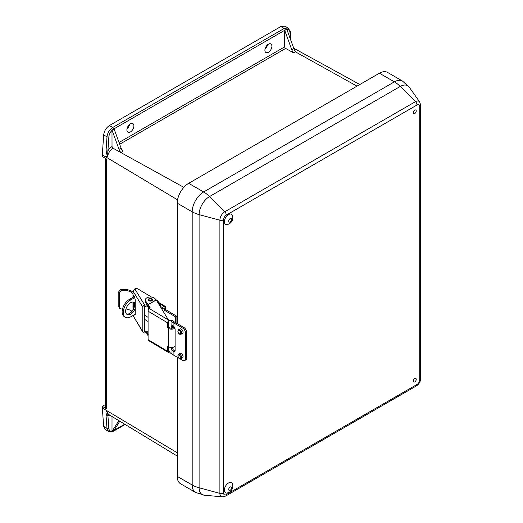 <?xml version="1.0" encoding="UTF-8"?>
<svg xmlns="http://www.w3.org/2000/svg" width="523" height="523" viewBox="0 0 523 523"><rect width="100%" height="100%" fill="white"/><g stroke="black" fill="none" stroke-linecap="round" stroke-linejoin="round"><path stroke-width="0.78" d="M119.793 421.231L114.079 430.285L111.994 431.514L112.02 416.517M293.521 52.816L295.593 51.64A6.675 3.851 -120 0 1 293.802 48.443L291.736 49.633A6.675 3.851 -120 0 0 293.521 52.816L285.65 48.43L119.675 144.256M121.088 152.37L122.879 151.337A6.675 3.851 -120 0 1 121.094 148.146L119.035 149.343A6.675 3.851 -120 0 0 120.826 152.539L183.854 187.345M268.404 44.187A4.962 2.863 120 0 0 265.154 48.587A4.962 2.863 120 0 0 265.952 52.548A4.962 2.863 120 0 0 270.881 49.665A4.962 2.863 120 0 0 270.907 43.958A4.962 2.863 120 0 0 268.404 44.187M130.397 123.859A4.962 2.863 120 0 0 127.154 128.259A4.962 2.863 120 0 0 127.952 132.221A4.962 2.863 120 0 0 132.881 129.338A4.962 2.863 120 0 0 132.907 123.631A4.962 2.863 120 0 0 130.397 123.859M119.035 142.491L284.721 46.835L284.721 30.419L286.761 29.164L293.802 48.443M112.02 130.325C110.157 132.28 109.098 134.489 108.843 136.941L107.901 150.82A9.427 5.439 -60 0 1 112.02 146.551L111.994 130.064L114.079 128.933L121.094 148.146M284.721 46.835A1.294 0.752 -120 0 0 285.65 48.43M286.173 29.576L285.159 30.04A1.294 0.752 -120 0 0 284.224 28.438L288.225 28.007M108.843 136.941A1.294 0.686 -176.1 0 1 106.999 136.843L103.672 134.927L102.318 154.867L102.318 156.514L106.614 159.084L106.614 408.894L102.318 406.325L102.318 407.979L106.555 410.516A8.107 4.681 120 0 0 106.633 411.542L107.555 412.137L107.901 415.53A1.294 0.804 175.8 0 1 106.051 415.608L107.437 412.026M102.318 407.979L103.672 426.35L105.267 429.494L108.581 431.54L106.999 428.402L106.051 415.608M112.02 146.551L112.948 148.146L120.826 152.539M107.437 156.756L106.051 150.722A1.294 0.686 -176.1 0 0 107.901 150.82L107.555 156.769L106.633 156.279A8.107 4.681 120 0 0 106.555 157.39L102.318 154.867M106.051 150.722L106.999 136.843C107.548 132.803 109.451 129.678 112.707 127.468L284.224 28.438L280.799 26.588L109.385 125.553L112.707 127.468A1.294 0.752 -120 0 1 113.641 129.063L112.628 129.769M126.997 128.9A5.067 2.922 120 0 0 129.554 124.467M264.998 49.227A5.067 2.922 120 0 0 267.554 44.795M280.799 26.588L284.78 26.15L288.206 28M103.672 134.927C104.234 130.9 106.136 127.769 109.385 125.553M102.318 406.325L105.339 404.586M106.614 408.894A4.537 2.622 180 0 1 105.339 407.077L105.339 158.319M111.994 130.064L119.035 149.343M118.845 420.655L111.994 431.514M284.721 30.419L291.736 49.633M232.349 215.345A5.851 3.38 120 0 0 225.59 217.666A5.851 3.38 120 0 0 226.956 224.681L229.211 223.929C232.349 221.778 233.395 218.915 232.349 215.345M414.772 113.517A2.072 1.196 120 0 0 416.04 110.242A2.072 1.196 120 0 0 413.503 111.706A2.072 1.196 120 0 0 414.772 113.517M414.772 381.921A2.072 1.196 120 0 0 416.04 378.652A2.072 1.196 120 0 0 413.503 380.116A2.072 1.196 120 0 0 414.772 381.921M232.349 483.749A5.851 3.38 120 0 0 225.59 486.076A5.851 3.38 120 0 0 226.956 493.084L229.211 492.339C232.349 490.182 233.395 487.325 232.349 483.749M177.225 323.626L177.225 203.179A16.206 9.362 -60 0 1 188.685 183.325L379.41 73.207A16.206 9.362 -60 0 1 387.517 72.403L402.481 81.045L409.274 87.236A14.742 8.512 120 0 0 400.258 86.439L209.527 196.556A14.742 8.512 120 0 0 199.106 214.613L199.106 487.782A14.742 8.512 120 0 0 204.303 495.196L195.543 492.411A16.206 9.362 -60 0 1 192.189 484.991L177.225 476.348L177.225 357.222M195.543 492.411L180.579 483.768A16.206 9.362 -60 0 1 177.225 476.348M172.413 347.305L173.244 349.822L175.061 351.142M171.263 329.189L171.263 326.953L172.002 325.6L173.917 326.548A2.837 1.641 -120 0 1 175.113 329.359L175.113 350.377A2.837 1.641 -120 0 1 174.525 351.678A2.837 1.641 -120 0 1 173.917 351.802L172.002 350.345L171.263 347.507M168.792 350.502A4.053 2.125 -115.8 0 0 170.916 353.358L172.002 354.104A32.419 18.717 0 0 0 173.917 355.307L179.199 358.36M182.52 357.882A2.595 1.497 -120 0 0 182.52 354.888A2.595 1.497 -120 0 0 179.925 353.391L178.552 354.189A2.595 1.497 60 0 1 180.553 354.882A2.595 1.497 60 0 1 181.684 357.49A2.595 1.497 60 0 1 181.148 358.68L182.52 357.882M179.86 358.739L182.658 360.354A4.053 2.34 -120 0 0 184.684 360.556A4.053 2.34 -120 0 0 185.521 358.7L186.665 358.039A4.053 2.34 60 0 1 185.828 359.896L184.684 360.556M185.521 333.053A4.053 2.34 -120 0 0 182.658 328.091L183.802 327.424A4.053 2.34 60 0 1 186.665 332.393L185.521 333.053L185.521 358.7M170.916 321.089A4.053 2.125 -115.8 0 0 169.151 320.749L170.393 320.148A4.053 2.125 64.2 0 1 172.159 320.488L170.916 321.089L172.002 321.841A32.419 18.717 0 0 0 173.917 323.044L182.658 328.091M182.52 333.399A2.595 1.497 -120 0 0 182.52 330.405A2.595 1.497 -120 0 0 179.925 328.908L178.552 329.699A2.595 1.497 60 0 1 181.148 331.196A2.595 1.497 60 0 1 181.148 334.19L182.52 333.399M186.665 332.393L186.665 358.039M183.802 327.424L175.061 322.377A30.798 17.782 180 0 1 173.244 321.233L172.159 320.488M172.512 325.607L172.413 328.15M171.799 325.685L172.002 321.841M169.151 320.749A4.053 2.125 -115.8 0 0 168.798 321.017M121.428 290.442L119.499 292.475L118.819 291.625L120.735 289.572L121.428 290.442A9.963 5.753 0 0 1 132.803 293.769L132.979 293.717M132.992 315.546L142.805 331.66L142.805 307.171L132.986 291.05L132.986 297.384M132.986 310.034L132.986 302M131.979 311.414A9.963 5.753 0 0 0 125.951 308.975M122.539 308.858A9.963 5.753 0 0 0 121.428 308.969L119.754 308.465L118.819 306.844L118.819 291.625M118.819 306.844L119.754 308.465M119.499 307.694L119.499 292.475M132.986 292.082A11.584 6.688 0 0 0 120.735 289.572M132.986 291.05L134.823 288.886L135.555 288.676A2.027 1.17 180 0 1 137.895 288.918L151.513 297.057M155.566 299.483L157.371 300.562A2.027 1.17 180 0 1 157.828 300.987L160.888 306.02A2.027 1.17 180 0 1 161.006 306.406A2.027 1.17 180 0 1 160.607 307.099M152.448 299.79A2.027 1.17 180 0 1 152.461 299.941A2.027 1.17 180 0 1 151.193 301.026A2.027 1.17 180 0 1 148.977 300.751A2.027 1.17 180 0 1 148.408 299.941A2.027 1.17 180 0 1 148.427 299.79M149.454 307.877L146.93 306.001L146.93 304.68L147.244 304.916L145.616 302.242A5.106 2.948 180 0 1 145.329 301.261L145.329 299.941A5.106 2.948 180 0 1 149.578 297.031A5.106 2.948 180 0 1 155.253 298.96L155.946 300.104M161.006 307.746A2.027 1.17 0 0 0 161.006 307.727L161.006 306.406M147.244 304.916L149.826 308.492M174.878 328.137A4.053 2.34 180 0 1 168.576 328.477L167.628 327.516L167.628 322.848L148.081 311.159A2.027 1.19 -59.1 0 1 149.539 308.688L168.471 320.011L168.798 326.868L169.74 327.829A2.432 1.406 0 0 0 172.4 328.156A2.432 1.406 0 0 0 173.917 326.855A2.432 1.406 0 0 0 173.832 326.483L173.813 326.437M168.792 346.919L168.792 352.273A2.027 1.19 120.9 0 1 168.046 352.227A2.027 1.19 120.9 0 1 167.628 351.299L167.628 346.625L168.576 346.795A4.053 2.34 0 0 0 175.113 346.213M168.046 352.227L148.499 340.538A2.027 1.19 -59.1 0 1 148.081 339.61L167.628 351.299M148.081 311.159L148.081 339.61M149.545 308.688L149.539 308.688A1.948 1.124 180 0 0 150.14 307.877A1.948 1.124 180 0 0 150.029 307.504L145.616 300.915A5.106 2.948 180 0 1 145.329 299.941M173.035 325.822L173.035 327.934M168.471 320.011L156.312 300.039L148.081 304.634M146.368 332.589L148.081 335.733M148.199 334.602L148.081 334.014M148.081 333.328L147.244 332.706L148.048 334.027M147.244 332.706L146.93 331.151L148.081 332.007M142.805 331.66A2.027 1.562 148.7 0 0 142.982 332.321A2.027 1.562 148.7 0 0 144.714 332.922L146.93 332.471M144.335 330.83L144.793 331.582L146.93 331.151M144.793 331.582A0.484 0.373 -31.3 0 1 144.335 331.281L144.335 306.929A0.484 0.373 -31.3 0 1 144.793 306.439L146.93 306.001M134.823 288.886L144.714 305.131L146.93 304.68M144.714 305.131A2.027 1.562 148.7 0 0 142.805 307.171M133.254 297.234L133.254 296.188L133.96 295.763L135.202 299.391L135.202 314.48L134.404 314.754M133.254 309.583L133.254 302.019M133.463 295.403L133.96 295.763M134.993 315.264L134.496 314.898L135.202 314.506M142.982 332.321L132.986 315.546M144.335 319.233L148.081 321.475M134.535 303.941L134.535 305.962M168.798 320.573A2.027 1.19 120.9 0 0 167.628 322.848M148.081 317.33L144.335 315.094M175.735 317.003L164.47 310.27L165.641 309.623L176.898 316.356L175.735 317.003L175.735 322.769M164.47 310.27L164.13 307.818L161.829 309.1M134.45 296.567L129.554 299.3L130.678 299.967A10.323 6.067 120.9 0 0 123.251 312.545A10.323 6.067 120.9 0 0 125.383 317.265A10.323 6.067 120.9 0 0 130.678 316.833L135.202 314.31M176.898 316.356L176.898 323.443M133.679 302.104A7.034 4.132 -59.1 0 1 133.097 309.845A7.034 4.132 -59.1 0 1 126.553 314.029M125.383 317.265L124.252 316.592A10.323 6.067 -59.1 0 1 122.127 311.871A10.323 6.067 -59.1 0 1 129.554 299.3M130.678 299.967L134.908 297.613M165.641 309.623L165.641 307.302A2.027 1.19 120.9 0 0 165.222 306.38A2.027 1.19 120.9 0 0 164.183 306.465L159.437 303.628M135.202 303.307A7.034 4.132 120.9 0 0 134.287 302.359A7.034 4.132 120.9 0 0 128.763 304.151A7.034 4.132 120.9 0 0 125.618 311.224A7.034 4.132 120.9 0 0 127.069 314.441A7.034 4.132 120.9 0 0 135.202 308.452M161.228 308.112L164.183 306.465M164.124 307.818L164.47 308.021M112.628 431.122L124.762 424.245M357 86.151L295.312 51.784M285.159 30.04L113.641 129.063M290.468 39.323L289.958 32.374C289.703 30.216 288.644 29.236 286.781 29.425M289.958 32.374A1.294 0.804 -4.2 0 0 290.337 31.746L288.206 27.994M177.225 452.761L106.555 410.516M107.555 412.137A8.126 4.694 120 0 0 109.104 414.752L177.225 456.049M110.562 415.635A9.427 5.439 -60 0 1 107.901 415.53L108.843 428.324C109.098 430.481 110.157 431.468 112.02 431.272M108.843 428.324A1.294 0.804 175.8 0 1 106.999 428.402L103.672 426.35M113.641 430.664A1.294 0.752 60 0 1 113.373 431.259L125.128 424.467M112.948 148.146A8.126 4.694 120 0 0 107.555 156.769M177.552 199.838L106.555 157.39M223.556 219.837L223.556 493.006A3.851 2.223 120 0 0 226.282 494.581L417.008 384.464A3.851 2.223 120 0 0 419.727 379.75L419.727 106.574A3.851 2.223 120 0 0 417.008 105.005L226.282 215.116A3.851 2.223 120 0 0 223.556 219.837A3.243 1.87 180 0 1 219.895 220.209L199.106 214.613A24.313 14.036 180 0 1 192.189 211.815A16.206 9.362 -60 0 1 203.65 191.961A24.313 14.036 60 0 1 209.527 196.556L224.772 211.763L415.497 101.645A6.897 3.981 -60 0 1 419.721 102.018L409.274 87.236M419.727 379.75A3.243 1.87 180 0 0 420.682 378.423L420.682 105.254A3.243 1.87 180 0 1 419.727 106.574M417.008 105.005A3.243 1.87 -120 0 0 415.497 101.645L400.258 86.439A24.313 14.036 60 0 0 394.375 81.85L379.41 73.207M204.303 495.196L222.327 496.85A6.897 3.981 -60 0 1 219.895 493.379L219.895 220.209A6.897 3.981 -60 0 1 224.772 211.763A3.243 1.87 -120 0 1 226.282 215.116M223.556 493.006A3.243 1.87 180 0 1 219.895 493.379L199.106 487.782A24.313 14.036 180 0 1 192.189 484.991L192.189 211.815L177.225 203.179M420.682 378.423C420.485 381.659 419.034 384.163 416.334 385.948A3.243 1.87 -120 0 0 417.008 384.464M222.327 496.85L225.609 496.065A3.243 1.87 -120 0 0 226.282 494.581M402.481 81.045A16.206 9.362 -60 0 0 394.375 81.85L203.65 191.961L188.685 183.325M230.12 221.929A2.014 1.164 120 0 0 231.356 218.751A2.014 1.164 120 0 0 228.891 220.17A2.014 1.164 120 0 0 230.12 221.929M230.12 490.332A2.014 1.164 120 0 0 231.356 487.155A2.014 1.164 120 0 0 228.891 488.58A2.014 1.164 120 0 0 230.12 490.332M173.917 351.802L173.917 355.307M172.002 350.345L172.002 354.104M173.917 323.044L173.917 326.548M180.768 357.49A1.948 1.124 -120 0 0 178.703 354.921A1.948 1.124 -120 0 0 178.703 357.673A1.948 1.124 -120 0 0 180.768 357.49M178.016 331.419A1.948 1.124 -120 0 0 180.075 333.981A1.948 1.124 -120 0 0 180.075 331.236A1.948 1.124 -120 0 0 178.016 331.419M172.413 326.287L171.263 326.953M172.106 347.481L171.263 347.972M148.99 300.483A2.007 1.164 180 0 1 148.427 299.672C148.087 298.875 150.663 297.005 152.448 299.672A2.007 1.164 180 0 1 151.186 300.751A2.007 1.164 180 0 1 148.99 300.483M149.336 299.888A1.523 0.883 0 0 0 151.899 299.522A1.523 0.883 0 0 0 150.068 298.424A1.523 0.883 0 0 0 149.336 299.888M168.576 328.477L168.576 346.795M173.832 326.483L173.832 327.221M145.616 302.242L145.616 300.915M150.029 308.25L150.029 307.504M167.968 346.435L167.628 346.625M169.132 327.47L167.968 328.117M167.628 327.516L168.798 326.868M133.973 295.783L133.254 296.188M293.71 48.201L359.831 84.517M108.581 431.54C111.059 432.148 112.654 432.057 113.373 431.259M290.997 40.768L290.337 31.746M420.682 105.254L419.721 102.018M225.609 496.065L416.334 385.948M178.552 329.699L177.827 331.151C178.82 335.06 180.049 334.217 181.148 334.19M181.148 358.68L179.036 358.222C177.957 358.046 177.467 353.581 178.552 354.189M152.448 300.084L152.448 299.672M148.427 309.897L148.427 307.112M148.427 300.084L148.427 299.672M156.207 299.96L148.127 304.464M158.757 302.516L165.222 306.38"/></g></svg>
